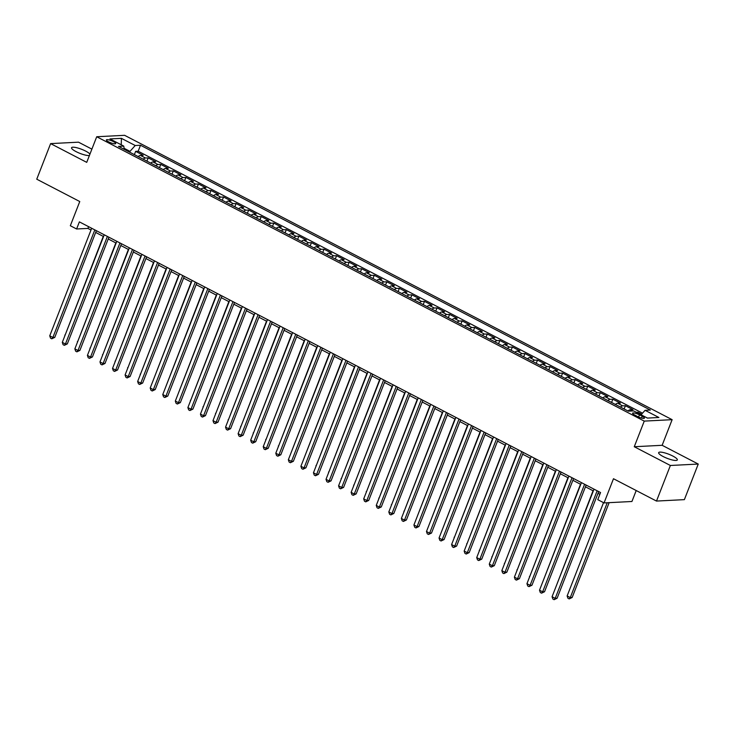 <?xml version="1.0" encoding="UTF-8"?>
<svg xmlns="http://www.w3.org/2000/svg" width="735" height="735" viewBox="0 0 735 735"><rect width="100%" height="100%" fill="white"/><g stroke="black" fill="none" stroke-linecap="round" stroke-linejoin="round"><path stroke-width="1.1" d="M89.946 154.102A10.024 2.205 21.3 0 0 85.71 151.125A10.024 2.205 21.3 0 0 71.552 147.735A10.024 2.205 21.3 0 0 76.063 151.621A10.024 2.205 21.3 0 0 89.404 155.498M663.163 456.536A10.024 2.205 21.3 0 0 677.321 459.926A10.024 2.205 21.3 0 0 672.81 456.04A10.024 2.205 21.3 0 0 658.643 452.65A10.024 2.205 21.3 0 0 663.163 456.536M108.651 141.864A5.007 1.102 21.3 0 0 115.726 143.564A5.007 1.102 21.3 0 0 113.466 141.616A5.007 1.102 21.3 0 0 106.391 139.916A5.007 1.102 21.3 0 0 108.651 141.864M91.884 149.131L78.507 142.177L50.623 143.61L36.75 179.193L79.766 201.537L70.33 225.728L76.605 228.989L87.906 228.41L91.002 230.018M672.13 419.676L124.601 135.314L96.717 136.747L644.255 421.109L672.13 419.676L662.143 445.3L634.268 446.733L670.375 465.485L698.25 464.051L662.143 445.3M698.25 464.051L684.377 499.635L656.493 501.068L613.486 478.733L604.051 502.924L631.935 501.49L636.207 490.53M670.375 465.485L656.493 501.068M641.655 414.154L637.971 412.243L637.668 413.006M627.975 410.975A6.266 2.683 -62.6 0 1 630.198 409.772L632.945 409.634L625.412 405.72L624.134 408.991M615.415 404.452A6.266 2.683 117.4 0 1 617.639 403.249L620.386 403.111L612.852 399.197L611.575 402.468M602.856 397.938A6.266 2.683 117.4 0 1 605.08 396.725L607.827 396.588L600.293 392.674L599.016 395.944M590.297 391.415A6.266 2.683 117.4 0 1 592.52 390.212L595.267 390.065L587.734 386.151L586.466 389.421M577.738 384.892A6.266 2.683 117.4 0 1 579.961 383.688L582.708 383.541L575.174 379.627L573.906 382.898M565.178 378.369A6.266 2.683 117.4 0 1 567.402 377.165L570.158 377.018L562.615 373.104L561.347 376.375M552.619 371.846A6.266 2.683 117.4 0 1 554.842 370.642L557.599 370.495L550.065 366.581L548.788 369.852M540.06 365.323A6.266 2.683 117.4 0 1 542.283 364.119L545.039 363.981L537.505 360.067L536.228 363.329M527.509 358.799A6.266 2.683 117.4 0 1 529.733 357.596L532.48 357.458L524.946 353.544L523.669 356.806M514.95 352.276A6.266 2.683 117.4 0 1 517.174 351.073L519.921 350.935L512.387 347.021L511.11 350.283M502.391 345.753A6.266 2.683 117.4 0 1 504.614 344.55L507.361 344.412L499.828 340.498L498.55 343.769M489.832 339.23A6.266 2.683 117.4 0 1 492.055 338.026L494.802 337.889L487.268 333.975L485.991 337.246M477.272 332.716A6.266 2.683 117.4 0 1 479.496 331.503L482.243 331.366L474.709 327.452L473.441 330.722M464.713 326.193A6.266 2.683 117.4 0 1 466.936 324.989L469.693 324.842L462.15 320.929L460.882 324.199M452.154 319.67A6.266 2.683 117.4 0 1 454.377 318.466L457.133 318.319L449.599 314.405L448.322 317.676M439.594 313.147A6.266 2.683 117.4 0 1 441.818 311.943L444.574 311.796L437.04 307.882L435.763 311.153M427.044 306.624A6.266 2.683 117.4 0 1 429.268 305.42L432.015 305.273L424.481 301.359L423.204 304.63M414.485 300.1A6.266 2.683 117.4 0 1 416.708 298.897L419.455 298.759L411.922 294.845L410.644 298.107M401.926 293.577A6.266 2.683 117.4 0 1 404.149 292.374L406.896 292.236L399.362 288.322L398.085 291.584M389.366 287.054A6.266 2.683 117.4 0 1 391.59 285.851L394.337 285.713L386.803 281.799L385.526 285.061M376.807 280.531A6.266 2.683 117.4 0 1 379.03 279.328L381.777 279.19L374.244 275.276L372.976 278.547M364.248 274.008A6.266 2.683 117.4 0 1 366.471 272.804L369.227 272.667L361.684 268.753L360.416 272.023M351.688 267.494A6.266 2.683 117.4 0 1 353.912 266.281L356.668 266.144L349.134 262.23L347.857 265.5M339.129 260.971A6.266 2.683 117.4 0 1 341.352 259.767L344.109 259.62L336.575 255.706L335.298 258.977M326.57 254.448A6.266 2.683 117.4 0 1 328.802 253.244L331.549 253.097L324.016 249.183L322.738 252.454M314.02 247.925A6.266 2.683 117.4 0 1 316.243 246.721L318.99 246.574L311.456 242.66L310.179 245.931M301.46 241.402A6.266 2.683 117.4 0 1 303.684 240.198L306.431 240.051L298.897 236.137L297.62 239.408M288.901 234.878A6.266 2.683 117.4 0 1 291.124 233.675L293.871 233.528L286.338 229.623L285.061 232.885M276.342 228.355A6.266 2.683 117.4 0 1 278.565 227.152L281.312 227.014L273.778 223.1L272.51 226.362M263.782 221.832A6.266 2.683 117.4 0 1 266.006 220.629L268.753 220.491L261.219 216.577L259.951 219.838M251.223 215.309A6.266 2.683 117.4 0 1 253.446 214.105L256.203 213.968L248.66 210.054L247.392 213.325M238.664 208.786A6.266 2.683 117.4 0 1 240.887 207.582L243.643 207.445L236.11 203.531L234.832 206.801M226.104 202.272A6.266 2.683 117.4 0 1 228.328 201.059L231.084 200.921L223.55 197.008L222.273 200.278M213.554 195.749A6.266 2.683 117.4 0 1 215.778 194.536L218.525 194.398L210.991 190.484L209.714 193.755M200.995 189.226A6.266 2.683 117.4 0 1 203.218 188.022L205.965 187.875L198.432 183.961L197.155 187.232M188.436 182.703A6.266 2.683 117.4 0 1 190.659 181.499L193.406 181.352L185.872 177.438L184.595 180.709M175.876 176.179A6.266 2.683 117.4 0 1 178.1 174.976L180.847 174.829L173.313 170.915L172.045 174.186M163.317 169.656A6.266 2.683 117.4 0 1 165.54 168.453L168.287 168.306L160.754 164.401L159.486 167.663M150.758 163.133A6.266 2.683 117.4 0 1 152.981 161.93L155.737 161.792L148.194 157.878L146.926 161.14M604.051 502.924L597.775 499.662L600.55 492.551L79.38 221.878L76.605 228.989M642.225 416.267L639.459 414.834A4.851 1.066 21.3 0 0 632.596 413.189A4.851 1.066 21.3 0 0 634.783 415.073L637.548 416.515A4.851 1.066 21.3 0 0 644.411 418.16A4.851 1.066 21.3 0 0 642.225 416.267L641.526 418.059M124.233 149.361L123.765 146.109L118.491 146.375L628.351 411.177L633.634 410.911L647.443 418.086L658.9 417.489L645.082 410.314L650.356 410.047L140.495 145.245L135.222 145.512L129.985 151.364L124.086 148.295M123.765 146.109L109.956 138.933L121.404 138.345L135.222 145.512M636.363 412.326L637.971 412.243M642.528 413.171L138.162 151.226L135.644 151.355L134.367 154.616M138.198 156.61A6.266 2.683 117.4 0 1 140.422 155.407L143.178 155.269L135.644 151.355M143.224 159.219A6.266 2.683 -62.6 0 1 145.447 158.016L148.194 157.878M155.783 165.743A6.266 2.683 -62.6 0 1 158.007 164.539L160.754 164.401M168.343 172.266A6.266 2.683 -62.6 0 1 170.566 171.062L173.313 170.915M180.902 178.789A6.266 2.683 -62.6 0 1 183.125 177.585L185.872 177.438M193.461 185.312A6.266 2.683 -62.6 0 1 195.685 184.108L198.432 183.961M206.011 191.835A6.266 2.683 -62.6 0 1 208.235 190.631L210.991 190.484M218.571 198.358A6.266 2.683 -62.6 0 1 220.794 197.145L223.55 197.008M231.13 204.872A6.266 2.683 -62.6 0 1 233.353 203.668L236.11 203.531M243.689 211.395A6.266 2.683 -62.6 0 1 245.913 210.192L248.66 210.054M256.249 217.918A6.266 2.683 -62.6 0 1 258.472 216.715L261.219 216.577M268.808 224.441A6.266 2.683 -62.6 0 1 271.031 223.238L273.778 223.1M281.367 230.965A6.266 2.683 -62.6 0 1 283.591 229.761L286.338 229.623M293.926 237.488A6.266 2.683 -62.6 0 1 296.15 236.284L298.897 236.137M306.477 244.011A6.266 2.683 -62.6 0 1 308.709 242.807L311.456 242.66M319.036 250.534A6.266 2.683 -62.6 0 1 321.259 249.33L324.016 249.183M331.595 257.057A6.266 2.683 -62.6 0 1 333.819 255.853L336.575 255.706M344.155 263.58A6.266 2.683 -62.6 0 1 346.378 262.367L349.134 262.23M356.714 270.094A6.266 2.683 -62.6 0 1 358.937 268.891L361.684 268.753M369.273 276.617A6.266 2.683 -62.6 0 1 371.497 275.414L374.244 275.276M381.832 283.14A6.266 2.683 -62.6 0 1 384.056 281.937L386.803 281.799M394.392 289.663A6.266 2.683 -62.6 0 1 396.615 288.46L399.362 288.322M406.951 296.187A6.266 2.683 -62.6 0 1 409.174 294.983L411.922 294.845M419.501 302.71A6.266 2.683 -62.6 0 1 421.725 301.506L424.481 301.359M432.061 309.233A6.266 2.683 -62.6 0 1 434.284 308.029L437.04 307.882M444.62 315.756A6.266 2.683 -62.6 0 1 446.843 314.552L449.599 314.405M457.179 322.279A6.266 2.683 -62.6 0 1 459.403 321.076L462.15 320.929M469.738 328.802A6.266 2.683 -62.6 0 1 471.962 327.589L474.709 327.452M482.298 335.325A6.266 2.683 -62.6 0 1 484.521 334.113L487.268 333.975M494.857 341.839A6.266 2.683 -62.6 0 1 497.08 340.636L499.828 340.498M507.416 348.362A6.266 2.683 -62.6 0 1 509.64 347.159L512.387 347.021M519.967 354.886A6.266 2.683 -62.6 0 1 522.19 353.682L524.946 353.544M532.526 361.409A6.266 2.683 -62.6 0 1 534.749 360.205L537.505 360.067M545.085 367.932A6.266 2.683 -62.6 0 1 547.309 366.728L550.065 366.581M557.644 374.455A6.266 2.683 -62.6 0 1 559.868 373.251L562.615 373.104M570.204 380.978A6.266 2.683 -62.6 0 1 572.427 379.774L575.174 379.627M582.763 387.501A6.266 2.683 -62.6 0 1 584.986 386.298L587.734 386.151M595.322 394.024A6.266 2.683 -62.6 0 1 597.546 392.821L600.293 392.674M607.882 400.547A6.266 2.683 -62.6 0 1 610.105 399.335L612.852 399.197M620.432 407.061A6.266 2.683 -62.6 0 1 622.655 405.858L625.412 405.72M634.268 446.733L644.255 421.109M50.623 143.61L86.73 162.361L96.717 136.747M95.679 232.444L103.561 236.541M108.229 238.967L116.112 243.064M120.788 245.49L128.671 249.588M133.347 252.013L141.23 256.102M145.907 258.536L153.79 262.625M158.466 265.059L166.349 269.148M171.025 271.573L178.908 275.671M183.585 278.096L191.468 282.194M196.144 284.62L204.027 288.717M208.694 291.143L216.577 295.24M221.253 297.666L229.136 301.763M233.813 304.189L241.696 308.287M246.372 310.712L254.255 314.81M258.931 317.235L266.814 321.324M271.491 323.758L279.373 327.847M284.05 330.281L291.933 334.37M296.609 336.795L304.492 340.893M309.159 343.318L317.051 347.416M321.719 349.842L329.602 353.939M334.278 356.365L342.161 360.462M346.837 362.888L354.72 366.986M359.397 369.411L367.279 373.509M371.956 375.934L379.839 380.032M384.515 382.457L392.398 386.546M397.075 388.98L404.957 393.069M409.625 395.503L417.517 399.592M422.184 402.027L430.067 406.115M434.743 408.541L442.626 412.638M447.303 415.064L455.185 419.161M459.862 421.587L467.745 425.684M472.421 428.11L480.304 432.208M484.981 434.633L492.863 438.731M497.54 441.156L505.423 445.254M510.099 447.679L517.982 451.768M522.649 454.202L530.532 458.291M535.209 460.726L543.091 464.814M547.768 467.249L555.651 471.337M560.327 473.763L568.21 477.86M572.887 480.286L580.769 484.383M585.446 486.809L593.329 490.906M598.005 493.332L599.861 494.297M129.672 152.182L129.985 151.364M88.595 226.656L87.906 228.41M641.085 414.779L645.082 410.314M138.162 151.226L140.495 145.245M121.404 138.345L121.247 144.795M597.151 490.787L555.21 598.354L552.068 596.728L594.009 489.152M598.685 491.577L557.093 598.262L555.21 598.354L554.107 599.687L552.858 599.034L552.068 596.728M557.093 598.262L554.107 599.687M603.518 502.648L567.135 595.956L570.277 597.583L572.161 597.481L609.131 502.666M572.161 597.481L569.184 598.915L570.277 597.583L607.248 502.758M569.184 598.915L567.925 598.262L567.135 595.956M584.591 484.264L542.65 591.831L539.508 590.205L581.449 482.629M586.126 485.063L544.534 591.739L542.65 591.831L541.548 593.163L540.298 592.511L539.508 590.205M544.534 591.739L541.548 593.163M572.032 477.741L530.091 585.317L526.949 583.682L568.89 476.105M573.566 478.54L531.975 585.216L530.091 585.317L528.998 586.649L527.739 585.997L526.949 583.682M531.975 585.216L528.998 586.649M559.473 471.218L517.532 578.794L514.399 577.159L556.34 469.591M561.007 472.017L519.415 578.693L517.532 578.794L516.439 580.126L515.18 579.474L514.399 577.159M519.415 578.693L516.439 580.126M546.913 464.695L504.973 572.271L501.84 570.636L543.781 463.068M548.448 465.494L506.856 572.17L504.973 572.271L503.879 573.603L502.621 572.951L501.84 570.636M506.856 572.17L503.879 573.603M593.053 490.759L554.861 589.571M580.494 484.236L542.301 583.048M567.934 477.713L529.742 576.534M529.623 576.846L529.466 576.387M555.375 471.199L517.183 570.011M517.063 570.323L516.907 569.864M534.363 458.171L492.413 565.748L489.28 564.112L531.221 456.545M535.898 458.971L494.306 565.647L492.413 565.748L491.32 567.08L490.061 566.428L489.28 564.112M494.306 565.647L491.32 567.08M542.816 464.676L504.623 563.488M504.504 563.8L504.348 563.341M521.804 451.648L479.863 559.225L476.721 557.599L518.662 450.022M523.338 452.448L481.747 559.124L479.863 559.225L478.761 560.557L477.502 559.905L476.721 557.599M481.747 559.124L478.761 560.557M530.257 458.153L492.064 556.965M491.945 557.277L491.788 556.818M509.245 445.125L467.304 552.702L464.162 551.075L506.103 443.499M510.779 445.924L469.187 552.61L467.304 552.702L466.201 554.034L464.952 553.382L464.162 551.075M469.187 552.61L466.201 554.034M517.697 451.63L479.505 550.442M479.385 550.754L479.229 550.294M496.685 438.602L454.744 546.178L451.602 544.552L493.543 436.976M498.22 439.401L456.628 546.087L454.744 546.178L453.642 547.511L452.392 546.858L451.602 544.552M456.628 546.087L453.642 547.511M505.147 445.107L466.955 543.918M466.826 544.231L466.67 543.771M484.126 432.088L442.185 539.655L439.043 538.029L480.984 430.453M485.66 432.878L444.069 539.563L442.185 539.655L441.083 540.988L439.833 540.335L439.043 538.029M444.069 539.563L441.083 540.988M492.588 438.584L454.395 537.395M454.267 537.708L454.12 537.248M471.567 425.565L429.626 533.132L426.484 531.506L468.425 423.93M473.101 426.355L431.509 533.04L429.626 533.132L428.533 534.464L427.274 533.812L426.484 531.506M431.509 533.04L428.533 534.464M480.029 432.061L441.836 530.872M459.007 419.042L417.067 526.609L413.924 524.983L455.875 417.406M460.542 419.841L418.95 526.517L417.067 526.609L415.973 527.941L414.715 527.289L413.924 524.983M418.95 526.517L415.973 527.941M467.469 425.537L429.277 524.349M446.448 412.519L404.507 520.095L401.374 518.46L443.315 410.883M447.983 413.318L406.391 519.994L404.507 520.095L403.414 521.427L402.155 520.775L401.374 518.46M406.391 519.994L403.414 521.427M454.91 419.014L416.717 517.826M442.351 412.491L404.158 511.303M404.039 511.624L403.882 511.165M429.791 405.968L391.599 504.789M391.479 505.101L391.323 504.642M433.889 405.996L391.948 513.572L388.815 511.937L430.756 404.369M435.432 406.795L393.831 513.471L391.948 513.572L390.855 514.904L389.596 514.252L388.815 511.937M393.831 513.471L390.855 514.904M421.339 399.472L379.398 507.049L376.256 505.414L418.197 397.846M422.873 400.272L381.281 506.948L379.398 507.049L378.295 508.381L377.037 507.729L376.256 505.414M381.281 506.948L378.295 508.381M408.779 392.949L366.838 500.526L363.696 498.89L405.637 391.323M410.314 393.749L368.722 500.425L366.838 500.526L365.736 501.858L364.477 501.206L363.696 498.89M368.722 500.425L365.736 501.858M417.232 399.454L379.039 498.266M378.92 498.578L378.764 498.119M396.22 386.426L354.279 494.003L351.137 492.367L393.078 384.8M397.754 387.226L356.163 493.902L354.279 494.003L353.177 495.335L351.927 494.683L351.137 492.367M356.163 493.902L353.177 495.335M404.673 392.931L366.489 491.743M366.361 492.055L366.205 491.596M383.661 379.903L341.72 487.48L338.578 485.853L380.519 378.277M385.195 380.702L343.603 487.388L341.72 487.48L340.617 488.812L339.368 488.159L338.578 485.853M343.603 487.388L340.617 488.812M392.123 386.408L353.93 485.219M353.801 485.532L353.645 485.072M371.101 373.38L329.161 480.956L326.018 479.33L367.959 371.754M372.636 374.179L331.044 480.865L329.161 480.956L328.067 482.289L326.809 481.636L326.018 479.33M331.044 480.865L328.067 482.289M379.563 379.885L341.371 478.696M341.251 479.009L341.095 478.549M358.542 366.866L316.601 474.433L313.459 472.807L355.4 365.231M360.077 367.656L318.485 474.341L316.601 474.433L315.508 475.766L314.249 475.113L313.459 472.807M318.485 474.341L315.508 475.766M367.004 373.362L328.811 472.173M328.692 472.486L328.536 472.026M345.983 360.343L304.042 467.91L300.909 466.284L342.85 358.708M347.517 361.133L305.925 467.818L304.042 467.91L302.949 469.242L301.69 468.59L300.909 466.284M305.925 467.818L302.949 469.242M354.445 366.838L316.252 465.65M316.133 465.962L315.976 465.503M333.424 353.82L291.483 461.387L288.35 459.761L330.291 352.184M334.967 354.619L293.366 461.295L291.483 461.387L290.389 462.719L289.131 462.067L288.35 459.761M293.366 461.295L290.389 462.719M341.885 360.315L303.693 459.127M320.873 347.297L278.933 454.873L275.79 453.238L317.731 345.661M322.408 348.096L280.816 454.772L278.933 454.873L277.83 456.205L276.571 455.553L275.79 453.238M280.816 454.772L277.83 456.205M329.326 353.792L291.133 452.604M308.314 340.774L266.373 448.35L263.231 446.715L305.172 339.138M309.848 341.573L268.257 448.249L266.373 448.35L265.271 449.682L264.012 449.03L263.231 446.715M268.257 448.249L265.271 449.682M295.755 334.25L253.814 441.827L250.672 440.191L292.613 332.624M297.289 335.05L255.697 441.726L253.814 441.827L252.711 443.159L251.462 442.507L250.672 440.191M255.697 441.726L252.711 443.159M283.195 327.727L241.255 435.304L238.112 433.668L280.053 326.101M284.73 328.527L243.138 435.203L241.255 435.304L240.152 436.636L238.903 435.984L238.112 433.668M243.138 435.203L240.152 436.636M316.767 347.269L278.574 446.081M278.455 446.402L278.299 445.943M304.207 340.746L266.024 439.567M265.895 439.879L265.739 439.42M291.657 334.232L253.465 433.044M253.336 433.356L253.18 432.897M270.636 321.204L228.695 428.781L225.553 427.145L267.494 319.578M272.171 322.003L230.579 428.68L228.695 428.781L227.602 430.113L226.343 429.46L225.553 427.145M230.579 428.68L227.602 430.113M279.098 327.709L240.905 426.52M240.777 426.833L240.63 426.373M258.077 314.681L216.136 422.257L212.994 420.631L254.935 313.055M259.611 315.48L218.019 422.156L216.136 422.257L215.043 423.59L213.784 422.937L212.994 420.631M218.019 422.156L215.043 423.59M266.539 321.186L228.346 419.997M228.227 420.31L228.071 419.85M245.518 308.158L203.577 415.734L200.444 414.108L242.385 306.532M247.052 308.957L205.46 415.642L203.577 415.734L202.483 417.067L201.225 416.414L200.444 414.108M205.46 415.642L202.483 417.067M253.979 314.663L215.787 413.474M215.667 413.787L215.511 413.327M232.958 301.644L191.017 409.211L187.884 407.585L229.825 300.009M234.502 302.434L192.901 409.119L191.017 409.211L189.924 410.543L188.665 409.891L187.884 407.585M192.901 409.119L189.924 410.543M241.42 308.14L203.227 406.951M203.108 407.263L202.952 406.804M220.408 295.121L178.467 402.688L175.325 401.062L217.266 293.486M221.942 295.911L180.351 402.596L178.467 402.688L177.365 404.02L176.106 403.368L175.325 401.062M180.351 402.596L177.365 404.02M207.849 288.598L165.908 396.165L162.766 394.539L204.707 286.962M209.383 289.397L167.791 396.073L165.908 396.165L164.805 397.497L163.547 396.845L162.766 394.539M167.791 396.073L164.805 397.497M195.29 282.075L153.349 389.651L150.206 388.016L192.147 280.439M196.824 282.874L155.232 389.55L153.349 389.651L152.246 390.983L150.997 390.331L150.206 388.016M155.232 389.55L152.246 390.983M228.861 301.616L190.668 400.428M190.549 400.74L190.393 400.281M216.301 295.093L178.109 393.905M203.742 288.57L165.55 387.382M182.73 275.551L140.789 383.128L137.647 381.493L179.588 273.916M184.264 276.351L142.673 383.027L140.789 383.128L139.687 384.46L138.437 383.808L137.647 381.493M142.673 383.027L139.687 384.46M191.192 282.047L152.999 380.859M170.171 269.028L128.23 376.605L125.088 374.969L167.029 267.402M171.705 269.828L130.113 376.504L128.23 376.605L127.127 377.937L125.878 377.285L125.088 374.969M130.113 376.504L127.127 377.937M178.633 275.524L140.44 374.345M140.311 374.657L140.165 374.198M157.612 262.505L115.671 370.082L112.528 368.446L154.469 260.879M159.146 263.305L117.554 369.981L115.671 370.082L114.577 371.414L113.319 370.762L112.528 368.446M117.554 369.981L114.577 371.414M166.073 269.01L127.881 367.822M127.761 368.134L127.605 367.675M145.052 255.982L103.111 363.559L99.978 361.923L141.919 254.356M146.587 256.781L104.995 363.457L103.111 363.559L102.018 364.891L100.759 364.238L99.978 361.923M104.995 363.457L102.018 364.891M153.514 262.487L115.321 361.298M115.202 361.611L115.046 361.151M132.493 249.459L90.552 357.035L87.419 355.409L129.36 247.833M134.027 250.258L92.435 356.934L90.552 357.035L89.459 358.368L88.2 357.715L87.419 355.409M92.435 356.934L89.459 358.368M140.955 255.964L102.762 354.775M102.643 355.088L102.487 354.628M119.943 242.936L77.993 350.512L74.86 348.886L116.801 241.31M121.477 243.735L79.885 350.42L77.993 350.512L76.899 351.844L75.641 351.192L74.86 348.886M79.885 350.42L76.899 351.844M128.395 249.441L90.203 348.252M90.083 348.565L89.927 348.105M107.383 236.422L65.443 343.989L62.3 342.363L104.241 234.787M108.918 237.212L67.326 343.897L65.443 343.989L64.34 345.321L63.081 344.669L62.3 342.363M67.326 343.897L64.34 345.321M115.836 242.917L77.644 341.729M77.524 342.041L77.368 341.582M94.824 229.899L52.883 337.466L49.741 335.84L91.682 228.263M96.358 230.689L54.767 337.374L52.883 337.466L51.781 338.798L50.531 338.146L49.741 335.84M54.767 337.374L51.781 338.798M103.277 236.394L65.084 335.206M64.965 335.518L64.809 335.059M630.198 409.772L632.486 410.966M140.422 155.407L145.447 158.016M152.981 161.93L158.007 164.539M165.54 168.453L170.566 171.062M178.1 174.976L183.125 177.585M190.659 181.499L195.685 184.108M203.218 188.022L208.235 190.631M215.778 194.536L220.794 197.145M228.328 201.059L233.353 203.668M240.887 207.582L245.913 210.192M253.446 214.105L258.472 216.715M266.006 220.629L271.031 223.238M278.565 227.152L283.591 229.761M291.124 233.675L296.15 236.284M303.684 240.198L308.709 242.807M316.243 246.721L321.259 249.33M328.802 253.244L333.819 255.853M341.352 259.767L346.378 262.367M353.912 266.281L358.937 268.891M366.471 272.804L371.497 275.414M379.03 279.328L384.056 281.937M391.59 285.851L396.615 288.46M404.149 292.374L409.174 294.983M416.708 298.897L421.725 301.506M429.268 305.42L434.284 308.029M441.818 311.943L446.843 314.552M454.377 318.466L459.403 321.076M466.936 324.989L471.962 327.589M479.496 331.503L484.521 334.113M492.055 338.026L497.08 340.636M504.614 344.55L509.64 347.159M517.174 351.073L522.19 353.682M529.733 357.596L534.749 360.205M542.283 364.119L547.309 366.728M554.842 370.642L559.868 373.251M567.402 377.165L572.427 379.774M579.961 383.688L584.986 386.298M592.52 390.212L597.546 392.821M605.08 396.725L610.105 399.335M617.639 403.249L622.655 405.858M638.605 417.021L639.459 414.834"/></g></svg>
